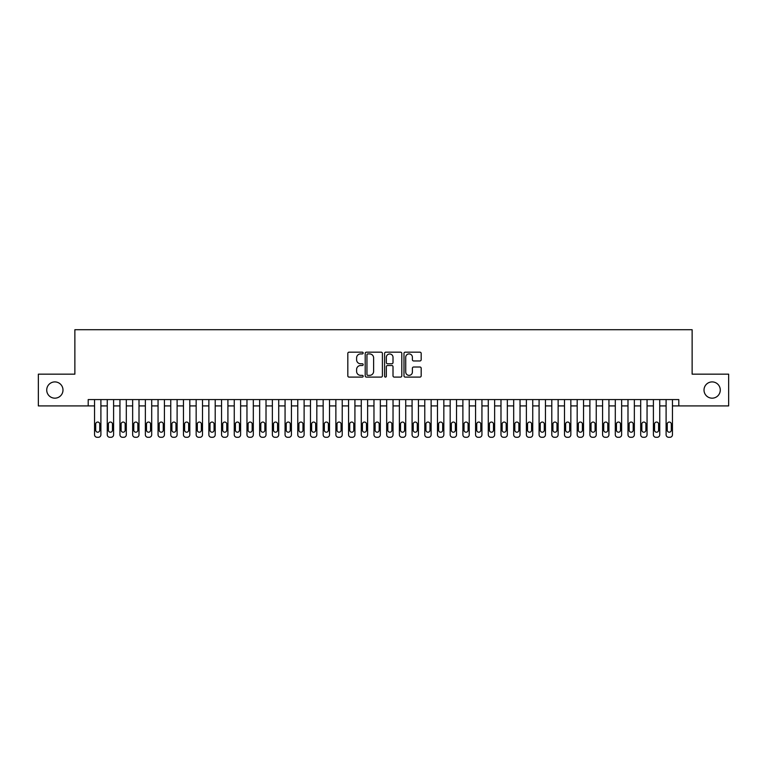 <?xml version="1.0" encoding="UTF-8"?>
<svg xmlns="http://www.w3.org/2000/svg" width="767" height="767" viewBox="0 0 767 767"><rect width="100%" height="100%" fill="white"/><g stroke="black" fill="none" stroke-linecap="round" stroke-linejoin="round"><path stroke-width="1.15" d="M363.175 353.041A0.872 0.872 0 0 0 362.302 352.168L349.062 352.168A1.246 1.246 0 0 0 347.815 353.414L347.815 375.859A1.246 1.246 0 0 0 349.062 377.105L362.302 377.105A0.872 0.872 0 0 0 363.175 376.233A0.872 0.872 0 0 0 362.302 375.36L360.595 375.36A3.988 3.988 0 0 1 356.607 371.372L356.607 369.502A3.988 3.988 0 0 1 360.595 365.514L362.302 365.514A0.872 0.872 0 0 0 363.175 364.641A0.872 0.872 0 0 0 362.302 363.769L360.595 363.769A3.988 3.988 0 0 1 356.607 359.781L356.607 357.911A3.988 3.988 0 0 1 360.595 353.913L362.302 353.913A0.872 0.872 0 0 0 363.175 353.041M704.01 390.039A8.13 8.13 0 0 0 712.14 398.169A8.13 8.13 0 0 0 720.271 390.039A8.13 8.13 0 0 0 712.14 381.908A8.13 8.13 0 0 0 704.01 390.039M46.729 390.039A8.13 8.13 0 0 0 54.86 398.169A8.13 8.13 0 0 0 62.99 390.039A8.13 8.13 0 0 0 54.86 381.908A8.13 8.13 0 0 0 46.729 390.039M419.933 360.96A1.246 1.246 0 0 0 421.179 359.713L421.179 353.414A1.246 1.246 0 0 0 419.933 352.168L405.225 352.168A1.246 1.246 0 0 0 403.979 353.414L403.979 375.859A1.246 1.246 0 0 0 405.225 377.105L419.933 377.105A1.246 1.246 0 0 0 421.179 375.859L421.179 368.256A1.246 1.246 0 0 0 419.933 367.01L413.643 367.01A1.246 1.246 0 0 0 412.397 368.256L412.397 372.024A3.336 3.336 0 0 1 409.06 375.36A3.336 3.336 0 0 1 405.724 372.024L405.724 357.249A3.336 3.336 0 0 1 409.06 353.913A3.336 3.336 0 0 1 412.397 357.249L412.397 359.713A1.246 1.246 0 0 0 413.643 360.96L419.933 360.96M88.205 405.916L38.35 405.916L38.35 374.162L74.869 374.162L74.869 329.714L692.131 329.714L692.131 374.162L728.65 374.162L728.65 405.916L678.795 405.916L678.795 399.569L88.205 399.569L88.205 405.916L94.552 405.916L94.552 434.745A2.541 2.541 0 0 0 97.093 437.286L98.358 437.286A2.541 2.541 0 0 0 100.899 434.745L100.899 405.916L107.255 405.916L107.255 434.745A2.541 2.541 0 0 0 109.796 437.286L111.062 437.286A2.541 2.541 0 0 0 113.602 434.745L113.602 405.916L119.949 405.916L119.949 434.745A2.541 2.541 0 0 0 122.49 437.286L123.765 437.286A2.541 2.541 0 0 0 126.306 434.745L126.306 405.916L132.653 405.916L132.653 434.745A2.541 2.541 0 0 0 135.193 437.286L136.468 437.286A2.541 2.541 0 0 0 139.009 434.745L139.009 405.916L145.356 405.916L145.356 434.745A2.541 2.541 0 0 0 147.897 437.286L149.162 437.286A2.541 2.541 0 0 0 151.703 434.745L151.703 405.916L158.06 405.916L158.06 434.745A2.541 2.541 0 0 0 160.6 437.286L161.866 437.286A2.541 2.541 0 0 0 164.406 434.745L164.406 405.916L170.753 405.916L170.753 434.745A2.541 2.541 0 0 0 173.294 437.286L174.569 437.286A2.541 2.541 0 0 0 177.11 434.745L177.11 405.916L183.457 405.916L183.457 434.745A2.541 2.541 0 0 0 185.998 437.286L187.273 437.286A2.541 2.541 0 0 0 189.813 434.745L189.813 405.916L196.16 405.916L196.16 434.745A2.541 2.541 0 0 0 198.701 437.286L199.966 437.286A2.541 2.541 0 0 0 202.507 434.745L202.507 405.916L208.864 405.916L208.864 434.745A2.541 2.541 0 0 0 211.404 437.286L212.67 437.286A2.541 2.541 0 0 0 215.211 434.745L215.211 405.916L221.558 405.916L221.558 434.745A2.541 2.541 0 0 0 224.098 437.286L225.373 437.286A2.541 2.541 0 0 0 227.914 434.745L227.914 405.916L234.261 405.916L234.261 434.745A2.541 2.541 0 0 0 236.802 437.286L238.077 437.286A2.541 2.541 0 0 0 240.617 434.745L240.617 405.916L246.964 405.916L246.964 434.745A2.541 2.541 0 0 0 249.505 437.286L250.771 437.286A2.541 2.541 0 0 0 253.311 434.745L253.311 405.916L259.668 405.916L259.668 434.745A2.541 2.541 0 0 0 262.209 437.286L263.474 437.286A2.541 2.541 0 0 0 266.015 434.745L266.015 405.916L272.362 405.916L272.362 434.745A2.541 2.541 0 0 0 274.902 437.286L276.178 437.286A2.541 2.541 0 0 0 278.718 434.745L278.718 405.916L285.065 405.916L285.065 434.745A2.541 2.541 0 0 0 287.606 437.286L288.881 437.286A2.541 2.541 0 0 0 291.422 434.745L291.422 405.916L297.769 405.916L297.769 434.745A2.541 2.541 0 0 0 300.309 437.286L301.575 437.286A2.541 2.541 0 0 0 304.115 434.745L304.115 405.916L310.472 405.916L310.472 434.745A2.541 2.541 0 0 0 313.013 437.286L314.278 437.286A2.541 2.541 0 0 0 316.819 434.745L316.819 405.916L323.166 405.916L323.166 434.745A2.541 2.541 0 0 0 325.707 437.286L326.982 437.286A2.541 2.541 0 0 0 329.522 434.745L329.522 405.916L335.869 405.916L335.869 434.745A2.541 2.541 0 0 0 338.41 437.286L339.685 437.286A2.541 2.541 0 0 0 342.226 434.745L342.226 405.916L348.573 405.916L348.573 434.745A2.541 2.541 0 0 0 351.113 437.286L352.379 437.286A2.541 2.541 0 0 0 354.92 434.745L354.92 405.916L361.276 405.916L361.276 434.745A2.541 2.541 0 0 0 363.817 437.286L365.082 437.286A2.541 2.541 0 0 0 367.623 434.745L367.623 405.916L373.97 405.916L373.97 434.745A2.541 2.541 0 0 0 376.511 437.286L377.786 437.286A2.541 2.541 0 0 0 380.327 434.745L380.327 405.916L386.673 405.916L386.673 434.745A2.541 2.541 0 0 0 389.214 437.286L390.489 437.286A2.541 2.541 0 0 0 393.03 434.745L393.03 405.916L399.377 405.916L399.377 434.745A2.541 2.541 0 0 0 401.918 437.286L403.183 437.286A2.541 2.541 0 0 0 405.724 434.745L405.724 405.916L412.08 405.916L412.08 434.745A2.541 2.541 0 0 0 414.621 437.286L415.887 437.286A2.541 2.541 0 0 0 418.427 434.745L418.427 405.916L424.774 405.916L424.774 434.745A2.541 2.541 0 0 0 427.315 437.286L428.59 437.286A2.541 2.541 0 0 0 431.131 434.745L431.131 405.916L437.478 405.916L437.478 434.745A2.541 2.541 0 0 0 440.018 437.286L441.293 437.286A2.541 2.541 0 0 0 443.834 434.745L443.834 405.916L450.181 405.916L450.181 434.745A2.541 2.541 0 0 0 452.722 437.286L453.987 437.286A2.541 2.541 0 0 0 456.528 434.745L456.528 405.916L462.885 405.916L462.885 434.745A2.541 2.541 0 0 0 465.425 437.286L466.691 437.286A2.541 2.541 0 0 0 469.231 434.745L469.231 405.916L475.578 405.916L475.578 434.745A2.541 2.541 0 0 0 478.119 437.286L479.394 437.286A2.541 2.541 0 0 0 481.935 434.745L481.935 405.916L488.282 405.916L488.282 434.745A2.541 2.541 0 0 0 490.822 437.286L492.098 437.286A2.541 2.541 0 0 0 494.638 434.745L494.638 405.916L500.985 405.916L500.985 434.745A2.541 2.541 0 0 0 503.526 437.286L504.791 437.286A2.541 2.541 0 0 0 507.332 434.745L507.332 405.916L513.689 405.916L513.689 434.745A2.541 2.541 0 0 0 516.229 437.286L517.495 437.286A2.541 2.541 0 0 0 520.036 434.745L520.036 405.916L526.383 405.916L526.383 434.745A2.541 2.541 0 0 0 528.923 437.286L530.198 437.286A2.541 2.541 0 0 0 532.739 434.745L532.739 405.916L539.086 405.916L539.086 434.745A2.541 2.541 0 0 0 541.627 437.286L542.902 437.286A2.541 2.541 0 0 0 545.442 434.745L545.442 405.916L551.789 405.916L551.789 434.745A2.541 2.541 0 0 0 554.33 437.286L555.596 437.286A2.541 2.541 0 0 0 558.136 434.745L558.136 405.916L564.493 405.916L564.493 434.745A2.541 2.541 0 0 0 567.034 437.286L568.299 437.286A2.541 2.541 0 0 0 570.84 434.745L570.84 405.916L577.187 405.916L577.187 434.745A2.541 2.541 0 0 0 579.727 437.286L581.002 437.286A2.541 2.541 0 0 0 583.543 434.745L583.543 405.916L589.89 405.916L589.89 434.745A2.541 2.541 0 0 0 592.431 437.286L593.706 437.286A2.541 2.541 0 0 0 596.247 434.745L596.247 405.916L602.594 405.916L602.594 434.745A2.541 2.541 0 0 0 605.134 437.286L606.4 437.286A2.541 2.541 0 0 0 608.94 434.745L608.94 405.916L615.297 405.916L615.297 434.745A2.541 2.541 0 0 0 617.838 437.286L619.103 437.286A2.541 2.541 0 0 0 621.644 434.745L621.644 405.916L627.991 405.916L627.991 434.745A2.541 2.541 0 0 0 630.532 437.286L631.807 437.286A2.541 2.541 0 0 0 634.347 434.745L634.347 405.916L640.694 405.916L640.694 434.745A2.541 2.541 0 0 0 643.235 437.286L644.51 437.286A2.541 2.541 0 0 0 647.051 434.745L647.051 405.916L653.398 405.916L653.398 434.745A2.541 2.541 0 0 0 655.938 437.286L657.204 437.286A2.541 2.541 0 0 0 659.745 434.745L659.745 405.916L666.101 405.916L666.101 434.745A2.541 2.541 0 0 0 668.642 437.286L669.907 437.286A2.541 2.541 0 0 0 672.448 434.745L672.448 405.916L678.795 405.916M382.407 353.414A1.246 1.246 0 0 0 381.161 352.168L366.453 352.168A1.246 1.246 0 0 0 365.207 353.414L365.207 375.859A1.246 1.246 0 0 0 366.453 377.105L381.161 377.105A1.246 1.246 0 0 0 382.407 375.859L382.407 353.414M385.839 352.168L400.547 352.168A1.246 1.246 0 0 1 401.793 353.414L401.793 375.859A1.246 1.246 0 0 1 400.547 377.105L394.257 377.105A1.246 1.246 0 0 1 393.011 375.859L393.011 366.76A1.246 1.246 0 0 0 391.755 365.514L387.584 365.514A1.246 1.246 0 0 0 386.338 366.76L386.338 376.233A0.872 0.872 0 0 1 385.465 377.105A0.872 0.872 0 0 1 384.593 376.233L384.593 353.414A1.246 1.246 0 0 1 385.839 352.168M367.824 353.913A0.872 0.872 0 0 0 366.952 354.785L366.952 374.488A0.872 0.872 0 0 0 367.824 375.36L369.627 375.36A3.988 3.988 0 0 0 373.615 371.372L373.615 357.911A3.988 3.988 0 0 0 369.627 353.913L367.824 353.913M393.011 357.317A3.336 3.336 0 0 0 389.674 353.98A3.336 3.336 0 0 0 386.338 357.317L386.338 362.523A1.246 1.246 0 0 0 387.584 363.769L391.755 363.769A1.246 1.246 0 0 0 393.011 362.523L393.011 357.317M100.899 399.569L100.899 434.745M94.552 399.569L94.552 434.745M99.758 430.172A2.033 2.033 0 0 1 97.725 432.204A2.033 2.033 0 0 1 95.693 430.172L95.693 424.084A2.033 2.033 0 0 1 97.725 422.051A2.033 2.033 0 0 1 99.758 424.084L99.758 430.172M97.093 437.286L98.358 437.286M113.602 399.569L113.602 434.745M107.255 399.569L107.255 434.745M112.461 430.172A2.033 2.033 0 0 1 110.429 432.204A2.033 2.033 0 0 1 108.396 430.172L108.396 424.084A2.033 2.033 0 0 1 110.429 422.051A2.033 2.033 0 0 1 112.461 424.084L112.461 430.172M109.796 437.286L111.062 437.286M126.306 399.569L126.306 434.745M119.949 399.569L119.949 434.745M125.165 430.172A2.033 2.033 0 0 1 123.132 432.204A2.033 2.033 0 0 1 121.1 430.172L121.1 424.084A2.033 2.033 0 0 1 123.132 422.051A2.033 2.033 0 0 1 125.165 424.084L125.165 430.172M122.49 437.286L123.765 437.286M139.009 399.569L139.009 434.745M132.653 399.569L132.653 434.745M137.859 430.172A2.033 2.033 0 0 1 135.826 432.204A2.033 2.033 0 0 1 133.794 430.172L133.794 424.084A2.033 2.033 0 0 1 135.826 422.051A2.033 2.033 0 0 1 137.859 424.084L137.859 430.172M135.193 437.286L136.468 437.286M151.703 399.569L151.703 434.745M145.356 399.569L145.356 434.745M150.562 430.172A2.033 2.033 0 0 1 148.53 432.204A2.033 2.033 0 0 1 146.497 430.172L146.497 424.084A2.033 2.033 0 0 1 148.53 422.051A2.033 2.033 0 0 1 150.562 424.084L150.562 430.172M147.897 437.286L149.162 437.286M164.406 399.569L164.406 434.745M158.06 399.569L158.06 434.745M163.266 430.172A2.033 2.033 0 0 1 161.233 432.204A2.033 2.033 0 0 1 159.2 430.172L159.2 424.084A2.033 2.033 0 0 1 161.233 422.051A2.033 2.033 0 0 1 163.266 424.084L163.266 430.172M160.6 437.286L161.866 437.286M177.11 399.569L177.11 434.745M170.753 399.569L170.753 434.745M175.969 430.172A2.033 2.033 0 0 1 173.936 432.204A2.033 2.033 0 0 1 171.904 430.172L171.904 424.084A2.033 2.033 0 0 1 173.936 422.051A2.033 2.033 0 0 1 175.969 424.084L175.969 430.172M173.294 437.286L174.569 437.286M189.813 399.569L189.813 434.745M183.457 399.569L183.457 434.745M188.663 430.172A2.033 2.033 0 0 1 186.63 432.204A2.033 2.033 0 0 1 184.598 430.172L184.598 424.084A2.033 2.033 0 0 1 186.63 422.051A2.033 2.033 0 0 1 188.663 424.084L188.663 430.172M185.998 437.286L187.273 437.286M202.507 399.569L202.507 434.745M196.16 399.569L196.16 434.745M201.366 430.172A2.033 2.033 0 0 1 199.334 432.204A2.033 2.033 0 0 1 197.301 430.172L197.301 424.084A2.033 2.033 0 0 1 199.334 422.051A2.033 2.033 0 0 1 201.366 424.084L201.366 430.172M198.701 437.286L199.966 437.286M215.211 399.569L215.211 434.745M208.864 399.569L208.864 434.745M214.07 430.172A2.033 2.033 0 0 1 212.037 432.204A2.033 2.033 0 0 1 210.005 430.172L210.005 424.084A2.033 2.033 0 0 1 212.037 422.051A2.033 2.033 0 0 1 214.07 424.084L214.07 430.172M211.404 437.286L212.67 437.286M227.914 399.569L227.914 434.745M221.558 399.569L221.558 434.745M226.773 430.172A2.033 2.033 0 0 1 224.741 432.204A2.033 2.033 0 0 1 222.708 430.172L222.708 424.084A2.033 2.033 0 0 1 224.741 422.051A2.033 2.033 0 0 1 226.773 424.084L226.773 430.172M224.098 437.286L225.373 437.286M240.617 399.569L240.617 434.745M234.261 399.569L234.261 434.745M239.467 430.172A2.033 2.033 0 0 1 237.434 432.204A2.033 2.033 0 0 1 235.402 430.172L235.402 424.084A2.033 2.033 0 0 1 237.434 422.051A2.033 2.033 0 0 1 239.467 424.084L239.467 430.172M236.802 437.286L238.077 437.286M253.311 399.569L253.311 434.745M246.964 399.569L246.964 434.745M252.17 430.172A2.033 2.033 0 0 1 250.138 432.204A2.033 2.033 0 0 1 248.105 430.172L248.105 424.084A2.033 2.033 0 0 1 250.138 422.051A2.033 2.033 0 0 1 252.17 424.084L252.17 430.172M249.505 437.286L250.771 437.286M266.015 399.569L266.015 434.745M259.668 399.569L259.668 434.745M264.874 430.172A2.033 2.033 0 0 1 262.841 432.204A2.033 2.033 0 0 1 260.809 430.172L260.809 424.084A2.033 2.033 0 0 1 262.841 422.051A2.033 2.033 0 0 1 264.874 424.084L264.874 430.172M262.209 437.286L263.474 437.286M278.718 399.569L278.718 434.745M272.362 399.569L272.362 434.745M277.577 430.172A2.033 2.033 0 0 1 275.545 432.204A2.033 2.033 0 0 1 273.512 430.172L273.512 424.084A2.033 2.033 0 0 1 275.545 422.051A2.033 2.033 0 0 1 277.577 424.084L277.577 430.172M274.902 437.286L276.178 437.286M291.422 399.569L291.422 434.745M285.065 399.569L285.065 434.745M290.271 430.172A2.033 2.033 0 0 1 288.239 432.204A2.033 2.033 0 0 1 286.206 430.172L286.206 424.084A2.033 2.033 0 0 1 288.239 422.051A2.033 2.033 0 0 1 290.271 424.084L290.271 430.172M287.606 437.286L288.881 437.286M304.115 399.569L304.115 434.745M297.769 399.569L297.769 434.745M302.975 430.172A2.033 2.033 0 0 1 300.942 432.204A2.033 2.033 0 0 1 298.909 430.172L298.909 424.084A2.033 2.033 0 0 1 300.942 422.051A2.033 2.033 0 0 1 302.975 424.084L302.975 430.172M300.309 437.286L301.575 437.286M316.819 399.569L316.819 434.745M310.472 399.569L310.472 434.745M315.678 430.172A2.033 2.033 0 0 1 313.645 432.204A2.033 2.033 0 0 1 311.613 430.172L311.613 424.084A2.033 2.033 0 0 1 313.645 422.051A2.033 2.033 0 0 1 315.678 424.084L315.678 430.172M313.013 437.286L314.278 437.286M329.522 399.569L329.522 434.745M323.166 399.569L323.166 434.745M328.381 430.172A2.033 2.033 0 0 1 326.349 432.204A2.033 2.033 0 0 1 324.316 430.172L324.316 424.084A2.033 2.033 0 0 1 326.349 422.051A2.033 2.033 0 0 1 328.381 424.084L328.381 430.172M325.707 437.286L326.982 437.286M342.226 399.569L342.226 434.745M335.869 399.569L335.869 434.745M341.075 430.172A2.033 2.033 0 0 1 339.043 432.204A2.033 2.033 0 0 1 337.01 430.172L337.01 424.084A2.033 2.033 0 0 1 339.043 422.051A2.033 2.033 0 0 1 341.075 424.084L341.075 430.172M338.41 437.286L339.685 437.286M354.92 399.569L354.92 434.745M348.573 399.569L348.573 434.745M353.779 430.172A2.033 2.033 0 0 1 351.746 432.204A2.033 2.033 0 0 1 349.714 430.172L349.714 424.084A2.033 2.033 0 0 1 351.746 422.051A2.033 2.033 0 0 1 353.779 424.084L353.779 430.172M351.113 437.286L352.379 437.286M367.623 399.569L367.623 434.745M361.276 399.569L361.276 434.745M366.482 430.172A2.033 2.033 0 0 1 364.45 432.204A2.033 2.033 0 0 1 362.417 430.172L362.417 424.084A2.033 2.033 0 0 1 364.45 422.051A2.033 2.033 0 0 1 366.482 424.084L366.482 430.172M363.817 437.286L365.082 437.286M380.327 399.569L380.327 434.745M373.97 399.569L373.97 434.745M379.186 430.172A2.033 2.033 0 0 1 377.153 432.204A2.033 2.033 0 0 1 375.121 430.172L375.121 424.084A2.033 2.033 0 0 1 377.153 422.051A2.033 2.033 0 0 1 379.186 424.084L379.186 430.172M376.511 437.286L377.786 437.286M393.03 399.569L393.03 434.745M386.673 399.569L386.673 434.745M391.879 430.172A2.033 2.033 0 0 1 389.847 432.204A2.033 2.033 0 0 1 387.814 430.172L387.814 424.084A2.033 2.033 0 0 1 389.847 422.051A2.033 2.033 0 0 1 391.879 424.084L391.879 430.172M389.214 437.286L390.489 437.286M405.724 399.569L405.724 434.745M399.377 399.569L399.377 434.745M404.583 430.172A2.033 2.033 0 0 1 402.55 432.204A2.033 2.033 0 0 1 400.518 430.172L400.518 424.084A2.033 2.033 0 0 1 402.55 422.051A2.033 2.033 0 0 1 404.583 424.084L404.583 430.172M401.918 437.286L403.183 437.286M418.427 399.569L418.427 434.745M412.08 399.569L412.08 434.745M417.286 430.172A2.033 2.033 0 0 1 415.254 432.204A2.033 2.033 0 0 1 413.221 430.172L413.221 424.084A2.033 2.033 0 0 1 415.254 422.051A2.033 2.033 0 0 1 417.286 424.084L417.286 430.172M414.621 437.286L415.887 437.286M431.131 399.569L431.131 434.745M424.774 399.569L424.774 434.745M429.99 430.172A2.033 2.033 0 0 1 427.957 432.204A2.033 2.033 0 0 1 425.925 430.172L425.925 424.084A2.033 2.033 0 0 1 427.957 422.051A2.033 2.033 0 0 1 429.99 424.084L429.99 430.172M427.315 437.286L428.59 437.286M443.834 399.569L443.834 434.745M437.478 399.569L437.478 434.745M442.684 430.172A2.033 2.033 0 0 1 440.651 432.204A2.033 2.033 0 0 1 438.619 430.172L438.619 424.084A2.033 2.033 0 0 1 440.651 422.051A2.033 2.033 0 0 1 442.684 424.084L442.684 430.172M440.018 437.286L441.293 437.286M456.528 399.569L456.528 434.745M450.181 399.569L450.181 434.745M455.387 430.172A2.033 2.033 0 0 1 453.355 432.204A2.033 2.033 0 0 1 451.322 430.172L451.322 424.084A2.033 2.033 0 0 1 453.355 422.051A2.033 2.033 0 0 1 455.387 424.084L455.387 430.172M452.722 437.286L453.987 437.286M469.231 399.569L469.231 434.745M462.885 399.569L462.885 434.745M468.091 430.172A2.033 2.033 0 0 1 466.058 432.204A2.033 2.033 0 0 1 464.025 430.172L464.025 424.084A2.033 2.033 0 0 1 466.058 422.051A2.033 2.033 0 0 1 468.091 424.084L468.091 430.172M465.425 437.286L466.691 437.286M481.935 399.569L481.935 434.745M475.578 399.569L475.578 434.745M480.794 430.172A2.033 2.033 0 0 1 478.761 432.204A2.033 2.033 0 0 1 476.729 430.172L476.729 424.084A2.033 2.033 0 0 1 478.761 422.051A2.033 2.033 0 0 1 480.794 424.084L480.794 430.172M478.119 437.286L479.394 437.286M494.638 399.569L494.638 434.745M488.282 399.569L488.282 434.745M493.488 430.172A2.033 2.033 0 0 1 491.455 432.204A2.033 2.033 0 0 1 489.423 430.172L489.423 424.084A2.033 2.033 0 0 1 491.455 422.051A2.033 2.033 0 0 1 493.488 424.084L493.488 430.172M490.822 437.286L492.098 437.286M507.332 399.569L507.332 434.745M500.985 399.569L500.985 434.745M506.191 430.172A2.033 2.033 0 0 1 504.159 432.204A2.033 2.033 0 0 1 502.126 430.172L502.126 424.084A2.033 2.033 0 0 1 504.159 422.051A2.033 2.033 0 0 1 506.191 424.084L506.191 430.172M503.526 437.286L504.791 437.286M520.036 399.569L520.036 434.745M513.689 399.569L513.689 434.745M518.895 430.172A2.033 2.033 0 0 1 516.862 432.204A2.033 2.033 0 0 1 514.83 430.172L514.83 424.084A2.033 2.033 0 0 1 516.862 422.051A2.033 2.033 0 0 1 518.895 424.084L518.895 430.172M516.229 437.286L517.495 437.286M532.739 399.569L532.739 434.745M526.383 399.569L526.383 434.745M531.598 430.172A2.033 2.033 0 0 1 529.566 432.204A2.033 2.033 0 0 1 527.533 430.172L527.533 424.084A2.033 2.033 0 0 1 529.566 422.051A2.033 2.033 0 0 1 531.598 424.084L531.598 430.172M528.923 437.286L530.198 437.286M545.442 399.569L545.442 434.745M539.086 399.569L539.086 434.745M544.292 430.172A2.033 2.033 0 0 1 542.259 432.204A2.033 2.033 0 0 1 540.227 430.172L540.227 424.084A2.033 2.033 0 0 1 542.259 422.051A2.033 2.033 0 0 1 544.292 424.084L544.292 430.172M541.627 437.286L542.902 437.286M558.136 399.569L558.136 434.745M551.789 399.569L551.789 434.745M556.995 430.172A2.033 2.033 0 0 1 554.963 432.204A2.033 2.033 0 0 1 552.93 430.172L552.93 424.084A2.033 2.033 0 0 1 554.963 422.051A2.033 2.033 0 0 1 556.995 424.084L556.995 430.172M554.33 437.286L555.596 437.286M570.84 399.569L570.84 434.745M564.493 399.569L564.493 434.745M569.699 430.172A2.033 2.033 0 0 1 567.666 432.204A2.033 2.033 0 0 1 565.634 430.172L565.634 424.084A2.033 2.033 0 0 1 567.666 422.051A2.033 2.033 0 0 1 569.699 424.084L569.699 430.172M567.034 437.286L568.299 437.286M583.543 399.569L583.543 434.745M577.187 399.569L577.187 434.745M582.402 430.172A2.033 2.033 0 0 1 580.37 432.204A2.033 2.033 0 0 1 578.337 430.172L578.337 424.084A2.033 2.033 0 0 1 580.37 422.051A2.033 2.033 0 0 1 582.402 424.084L582.402 430.172M579.727 437.286L581.002 437.286M596.247 399.569L596.247 434.745M589.89 399.569L589.89 434.745M595.096 430.172A2.033 2.033 0 0 1 593.064 432.204A2.033 2.033 0 0 1 591.031 430.172L591.031 424.084A2.033 2.033 0 0 1 593.064 422.051A2.033 2.033 0 0 1 595.096 424.084L595.096 430.172M592.431 437.286L593.706 437.286M608.94 399.569L608.94 434.745M602.594 399.569L602.594 434.745M607.8 430.172A2.033 2.033 0 0 1 605.767 432.204A2.033 2.033 0 0 1 603.734 430.172L603.734 424.084A2.033 2.033 0 0 1 605.767 422.051A2.033 2.033 0 0 1 607.8 424.084L607.8 430.172M605.134 437.286L606.4 437.286M621.644 399.569L621.644 434.745M615.297 399.569L615.297 434.745M620.503 430.172A2.033 2.033 0 0 1 618.47 432.204A2.033 2.033 0 0 1 616.438 430.172L616.438 424.084A2.033 2.033 0 0 1 618.47 422.051A2.033 2.033 0 0 1 620.503 424.084L620.503 430.172M617.838 437.286L619.103 437.286M634.347 399.569L634.347 434.745M627.991 399.569L627.991 434.745M633.206 430.172A2.033 2.033 0 0 1 631.174 432.204A2.033 2.033 0 0 1 629.141 430.172L629.141 424.084A2.033 2.033 0 0 1 631.174 422.051A2.033 2.033 0 0 1 633.206 424.084L633.206 430.172M630.532 437.286L631.807 437.286M647.051 399.569L647.051 434.745M640.694 399.569L640.694 434.745M645.9 430.172A2.033 2.033 0 0 1 643.868 432.204A2.033 2.033 0 0 1 641.835 430.172L641.835 424.084A2.033 2.033 0 0 1 643.868 422.051A2.033 2.033 0 0 1 645.9 424.084L645.9 430.172M643.235 437.286L644.51 437.286M659.745 399.569L659.745 434.745M653.398 399.569L653.398 434.745M658.604 430.172A2.033 2.033 0 0 1 656.571 432.204A2.033 2.033 0 0 1 654.539 430.172L654.539 424.084A2.033 2.033 0 0 1 656.571 422.051A2.033 2.033 0 0 1 658.604 424.084L658.604 430.172M655.938 437.286L657.204 437.286M672.448 399.569L672.448 434.745M666.101 399.569L666.101 434.745M671.307 430.172A2.033 2.033 0 0 1 669.275 432.204A2.033 2.033 0 0 1 667.242 430.172L667.242 424.084A2.033 2.033 0 0 1 669.275 422.051A2.033 2.033 0 0 1 671.307 424.084L671.307 430.172M668.642 437.286L669.907 437.286"/></g></svg>
